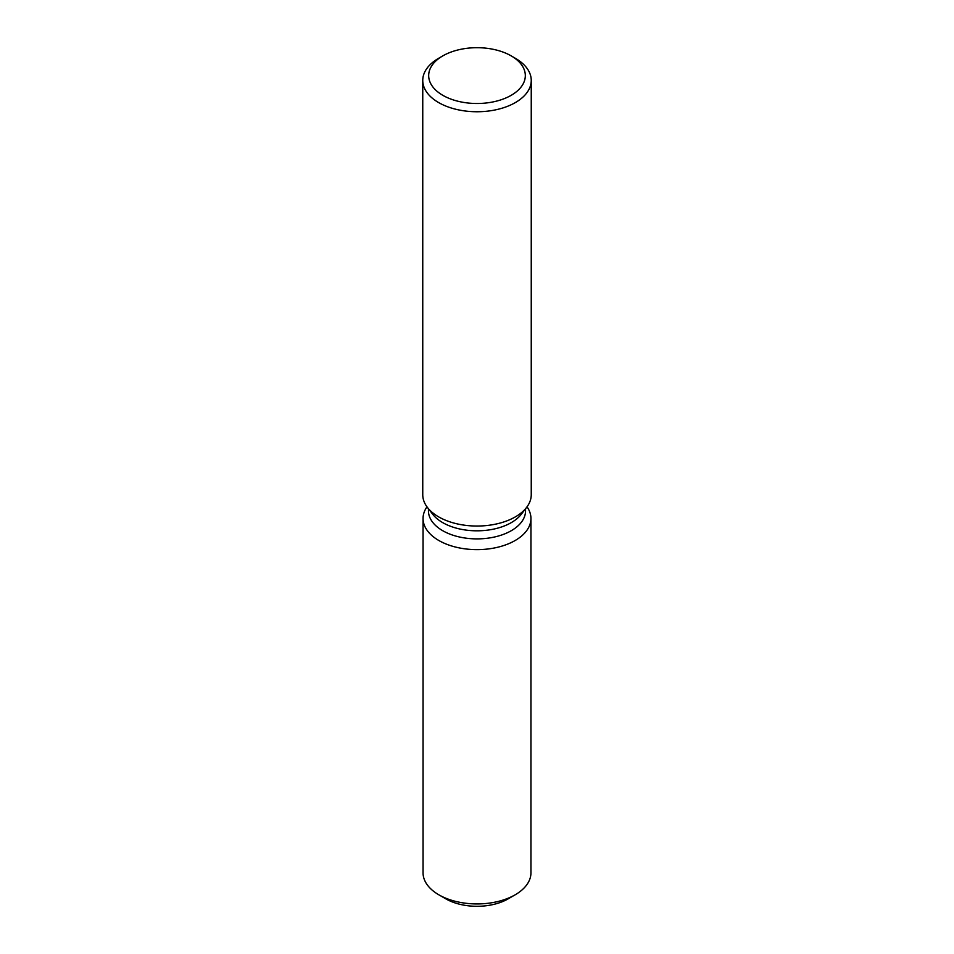 <?xml version="1.0" encoding="UTF-8"?>
<svg xmlns="http://www.w3.org/2000/svg" width="954" height="954" viewBox="0 0 954 954"><rect width="100%" height="100%" fill="white"/><g stroke="black" fill="none" stroke-linecap="round" stroke-linejoin="round"><path stroke-width="1.43" d="M530.949 518.487A53.949 31.148 180 0 1 515.148 540.513A53.949 31.148 180 0 0 527.025 506.836A53.949 31.148 180 0 1 530.949 518.487L530.949 872.791A53.949 31.148 180 0 1 515.148 894.816L508.172 898.847A44.087 25.448 180 0 1 442.692 896.832M525.547 508.756L525.547 510.855A48.547 28.036 180 0 1 511.332 530.674A48.547 28.036 180 0 1 458.421 536.756A48.547 28.036 180 0 1 428.453 510.855L428.453 508.756M515.148 540.513A53.949 31.148 180 0 1 447.235 544.46A53.949 31.148 180 0 1 426.975 506.836A53.949 31.148 180 0 0 423.051 518.487A53.949 31.148 180 0 0 456.358 547.262A53.949 31.148 180 0 0 515.148 540.513M511.177 55.869L515.351 58.289A54.247 31.315 180 0 1 531.247 80.434L531.247 494.732A54.247 31.315 180 0 1 526.513 507.516L521.325 514.218A48.547 28.036 180 0 1 511.332 522.601A48.547 28.036 180 0 1 432.675 514.218L427.487 507.516A54.247 31.315 180 0 1 422.753 494.732L422.753 80.434A54.247 31.315 180 0 1 438.649 58.289L442.835 55.869A48.32 27.904 180 0 1 442.835 55.869A48.32 27.904 180 0 1 511.177 55.869A48.32 27.904 180 0 1 511.165 95.328A48.32 27.904 180 0 1 442.835 95.328A48.32 27.904 180 0 1 442.823 55.869L438.649 58.289M526.513 507.516A54.247 31.315 180 0 1 515.351 516.877A54.247 31.315 180 0 1 427.487 507.516M531.247 80.434A54.247 31.315 180 0 1 515.351 102.579A54.247 31.315 180 0 1 456.239 109.364A54.247 31.315 180 0 1 422.753 80.434M438.852 894.816L445.828 898.847A44.087 25.448 180 0 0 508.172 898.847L515.148 894.816A53.949 31.148 180 0 1 438.852 894.816A53.949 31.148 180 0 1 423.051 872.791L423.051 518.487"/></g></svg>
